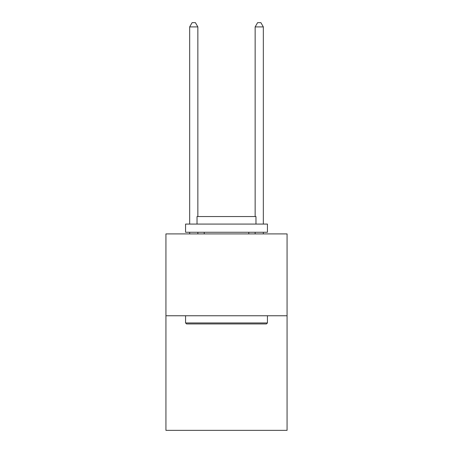 <?xml version="1.0" encoding="UTF-8"?>
<svg xmlns="http://www.w3.org/2000/svg" width="453" height="453" viewBox="0 0 453 453"><rect width="100%" height="100%" fill="white"/><g stroke="black" fill="none" stroke-linecap="round" stroke-linejoin="round"><path stroke-width="0.68" d="M287.072 315.752L287.072 430.35L165.928 430.35L165.928 233.901L287.072 233.901L287.072 315.752L165.928 315.752M186.557 323.94L185.571 322.955L267.429 322.955L266.443 323.94L186.557 323.94M267.429 224.076L267.429 232.264L185.571 232.264L185.571 224.076L267.429 224.076M197.032 224.076L197.032 216.545L255.968 216.545L255.968 224.076M267.429 315.752L267.429 322.955M185.571 315.752L185.571 322.955M248.765 232.264L248.765 233.901M204.235 232.264L204.235 233.901M197.853 216.545L197.853 26.908L189.665 26.908L189.665 224.076M189.665 232.264L189.665 233.901M197.853 232.264L197.853 233.901M189.665 26.908L192.123 22.65L195.396 22.65L197.853 26.908M263.335 233.901L263.335 232.264M263.335 224.076L263.335 26.908L255.147 26.908L255.147 216.545M255.147 233.901L255.147 232.264M255.147 26.908L257.604 22.65L260.877 22.65L263.335 26.908"/></g></svg>
